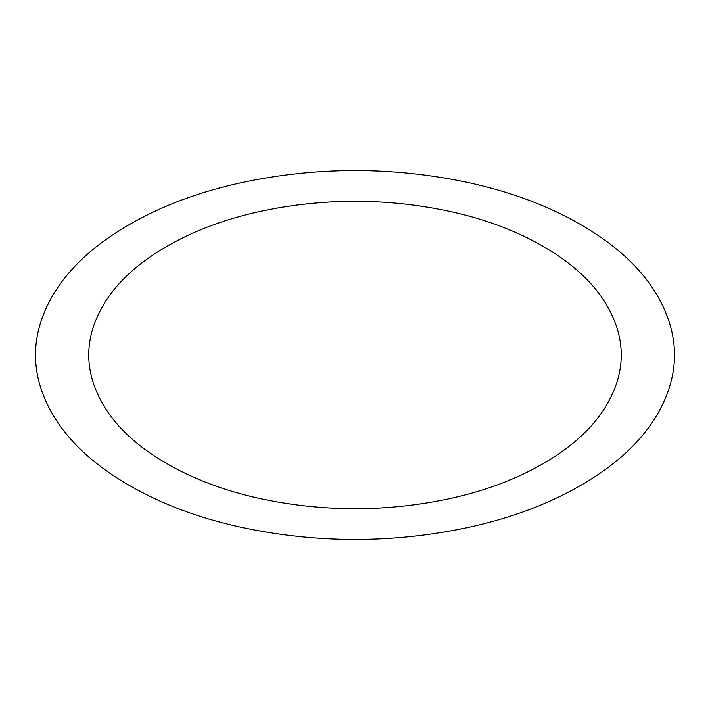 <?xml version="1.0" encoding="UTF-8"?>
<svg xmlns="http://www.w3.org/2000/svg" width="710" height="710" viewBox="0 0 710 710"><rect width="100%" height="100%" fill="white"/><g stroke="black" fill="none" stroke-linecap="round" stroke-linejoin="round"><path stroke-width="1.06" d="M580.789 485.356C540.452 508.644 492.74 524.548 437.644 533.068C382.548 541.588 327.452 541.588 272.356 533.068C217.26 524.548 169.548 508.644 129.211 485.356C88.883 462.068 61.335 434.52 46.576 402.712C31.808 370.904 31.808 339.096 46.576 307.288C61.335 275.48 88.883 247.932 129.211 224.644C169.548 201.356 217.26 185.452 272.356 176.932C327.452 168.412 382.548 168.412 437.644 176.932C492.74 185.452 540.452 201.356 580.789 224.644C621.117 247.932 648.665 275.48 663.424 307.288C678.192 339.096 678.192 370.904 663.424 402.712C648.665 434.52 621.117 462.068 580.789 485.356M543.15 463.63C576.769 444.229 599.719 421.27 612.02 394.76C624.33 368.25 624.33 341.75 612.02 315.24C599.719 288.73 576.769 265.771 543.15 246.37C509.54 226.969 469.78 213.71 423.87 206.61C377.96 199.51 332.04 199.51 286.13 206.61C240.22 213.71 200.46 226.969 166.85 246.37C133.232 265.771 110.281 288.73 97.98 315.24C85.67 341.75 85.67 368.25 97.98 394.76C110.281 421.27 133.232 444.229 166.85 463.63C200.46 483.031 240.22 496.29 286.13 503.39C332.04 510.49 377.96 510.49 423.87 503.39C469.78 496.29 509.54 483.031 543.15 463.63"/></g></svg>
